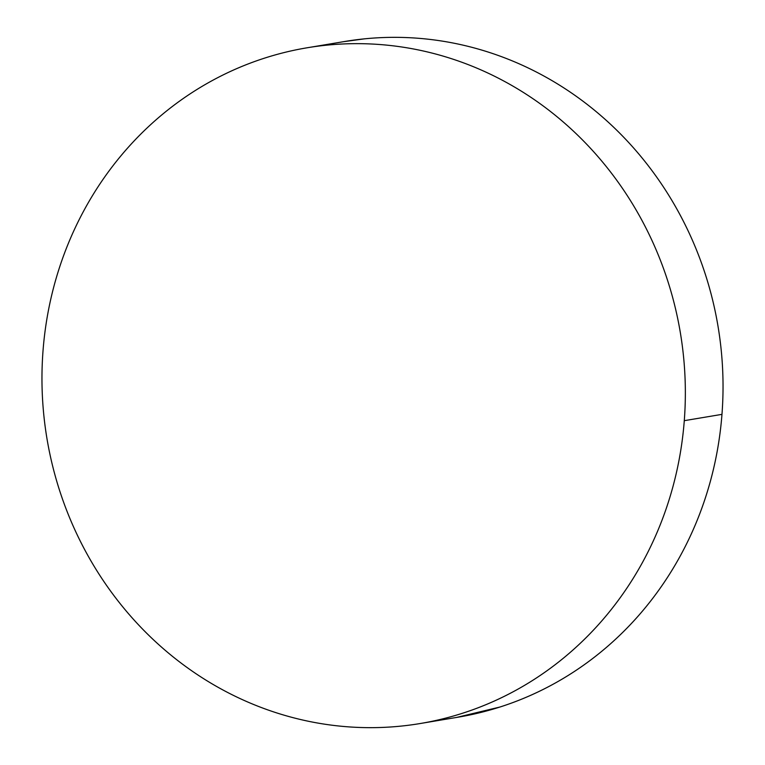 <?xml version="1.0" encoding="UTF-8"?>
<svg xmlns="http://www.w3.org/2000/svg" width="765" height="765" viewBox="0 0 765 765"><rect width="100%" height="100%" fill="white"/><g stroke="black" fill="none" stroke-linecap="round" stroke-linejoin="round"><path stroke-width="1.15" d="M421.62 723.288L457.939 717.207A342.567 321.09 -99.5 0 0 721.969 414.362L684.283 420.674A342.567 321.09 80.5 0 1 420.253 723.518A342.567 321.09 80.5 0 1 43.031 350.638A342.567 321.09 80.5 0 1 307.061 47.793A342.567 321.09 80.5 0 1 684.283 420.674L721.969 414.362A342.567 321.09 -99.5 0 0 344.747 41.482L308.333 47.583M343.38 41.712L364.465 38.843C385.455 36.739 406.464 36.844 427.52 39.139C448.577 41.434 469.251 45.9 489.571 52.508C509.882 59.125 529.437 67.769 548.228 78.441C567.018 89.113 584.69 101.611 601.242 115.936C617.785 130.251 632.894 146.125 646.568 163.547C660.243 180.97 672.206 199.608 682.476 219.459C692.746 239.311 701.113 259.995 707.577 281.51C714.051 303.026 718.488 324.962 720.917 347.32C723.336 369.677 723.69 392.024 721.969 414.362C720.248 436.7 716.489 458.598 710.704 480.066C704.909 501.524 697.192 522.132 687.544 541.888C677.895 561.644 666.516 580.176 653.386 597.475C640.267 614.764 625.646 630.503 609.552 644.665C593.449 658.837 576.169 671.173 557.704 681.672C539.249 692.172 519.961 700.635 499.861 707.051L456.667 717.417M43.031 350.638C44.752 328.3 48.511 306.402 54.296 284.934C60.091 263.476 67.808 242.868 77.456 223.112C87.105 203.356 98.484 184.824 111.614 167.525C124.733 150.236 139.354 134.497 155.448 120.335C171.551 106.163 188.831 93.827 207.296 83.328C225.752 72.828 245.039 64.365 265.139 57.949C285.249 51.523 305.799 47.258 326.779 45.154C347.759 43.05 368.778 43.156 389.834 45.451C410.891 47.755 431.565 52.211 451.886 58.819C472.196 65.436 491.752 74.081 510.542 84.752C529.332 95.424 547.004 107.922 563.556 122.247C580.1 136.562 595.208 152.436 608.883 169.859C622.557 187.282 634.52 205.919 644.79 225.771C655.06 245.622 663.427 266.306 669.891 287.822C676.365 309.337 680.802 331.274 683.231 353.631C685.65 375.988 686.004 398.336 684.283 420.674C682.562 443.021 678.804 464.919 673.009 486.377C667.223 507.836 659.497 528.443 649.858 548.199C640.209 567.965 628.83 586.487 615.701 603.786C602.581 621.075 587.96 636.815 571.866 650.977C555.763 665.148 538.484 677.484 520.018 687.984C501.563 698.483 482.275 706.946 462.165 713.363C442.065 719.789 421.515 724.053 400.535 726.157C379.545 728.261 358.536 728.156 337.48 725.861C316.423 723.566 295.749 719.1 275.429 712.492C255.118 705.875 235.563 697.231 216.772 686.559C197.982 675.887 180.311 663.389 163.758 649.064C147.215 634.749 132.106 618.875 118.432 601.453C104.757 584.03 92.795 565.392 82.524 545.541C72.254 525.689 63.887 505.005 57.423 483.49C50.949 461.974 46.512 440.038 44.083 417.68C41.664 395.323 41.31 372.976 43.031 350.638"/></g></svg>
